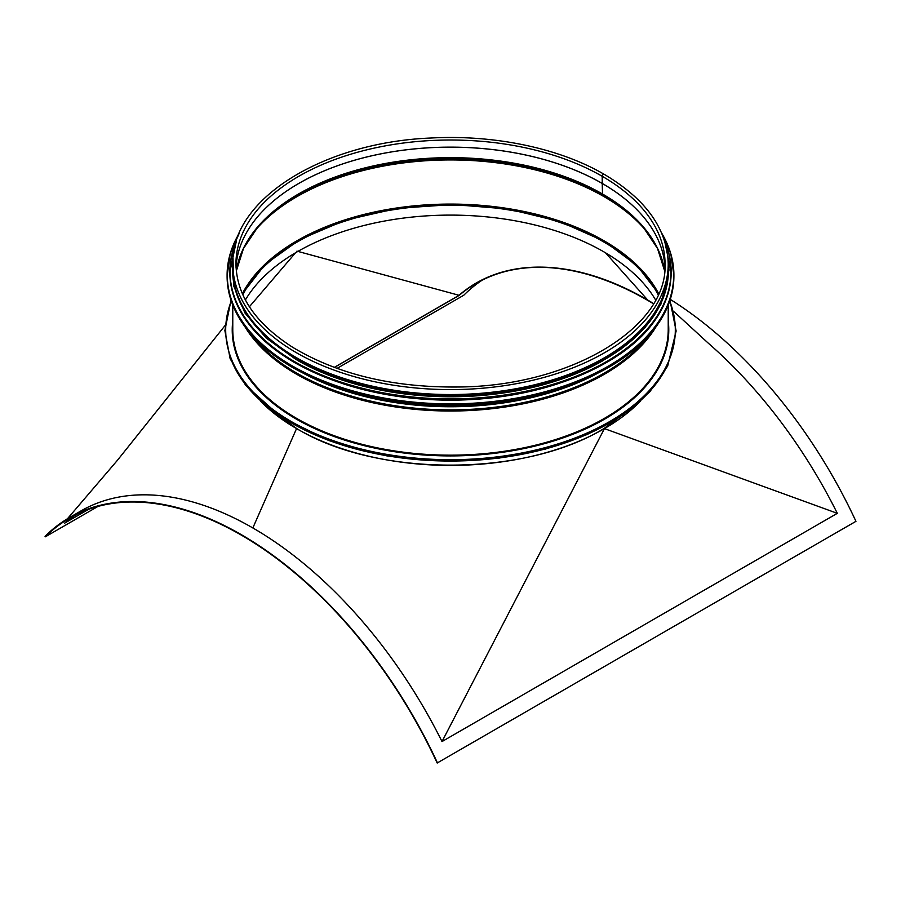<?xml version="1.0" encoding="UTF-8"?>
<svg xmlns="http://www.w3.org/2000/svg" width="901" height="901" viewBox="0 0 901 901"><rect width="100%" height="100%" fill="white"/><g stroke="black" fill="none" stroke-linecap="round" stroke-linejoin="round"><path stroke-width="1.35" d="M242.831 294.796A216.6 125.059 180 0 1 450.5 205.293A216.6 125.059 180 0 1 658.169 294.796M655.613 299.965A216.6 125.059 0 0 0 450.5 215.102A216.6 125.059 0 0 0 245.387 299.965M653.462 303.761A343.236 198.164 -120 0 0 476.156 283.398A343.236 198.164 -120 0 0 459.105 295.427L459.026 295.291C504.177 256.075 575.457 257.889 647.763 300.089L653.597 303.536M97.995 506.407L45.365 536.805A343.236 198.164 60 0 1 69.647 518.086A343.236 198.164 60 0 1 437.176 763.012L855.95 521.33A343.777 198.479 -120 0 0 670.265 299.38M337.019 368.408L463.824 295.201A343.236 198.164 60 0 1 482.238 280.121M65.007 522.839L88.061 509.527M334.237 367.394L459.003 295.37M75.74 514.809A343.236 198.164 -120 0 0 64.568 523.199L88.591 509.335M334.361 367.439L459.105 295.427M296.925 251.142L459.026 295.291M249.397 306.745L295.505 252.798M673.711 311.442L708.051 342.966A343.777 198.479 -120 0 1 837.311 513.333L604.075 428.482L637.435 403.761M437.481 762.922A343.777 198.479 -120 0 0 69.377 517.613A343.777 198.479 -120 0 0 45.05 536.354L45.365 536.805M837.311 513.333L442.008 741.557A343.777 198.479 -120 0 0 252.843 527.952A343.777 198.479 60 0 0 80.955 510.923L69.377 517.613M604.075 428.482C524.191 477.316 376.832 477.293 296.868 428.662L266.527 406.7L262.428 402.781M640.701 400.889A217.727 125.701 0 0 1 604.447 428.594L442.008 741.557M225.025 325.576L117.513 460.197L67.429 518.762M604.447 428.594A217.727 125.701 180 0 1 296.553 428.594L252.843 527.952M260.299 400.889A217.727 125.701 0 0 0 296.553 428.594L296.868 428.662M242.38 293.794L265.108 264.444L300.168 239.339L345.229 220.216L397.307 208.345L452.921 204.538L508.389 209.055L559.983 221.59L604.289 241.299A1.092 0.631 -60 0 1 604.064 240.792A1.092 0.631 120 0 0 604.301 241.299L637.142 265.637L658.62 293.794M658.654 293.703A217.175 125.385 -0 0 0 604.064 240.804L604.064 240.804A217.175 125.385 -0 0 0 242.346 293.703M649.767 235.465A217.175 125.385 -0 0 0 604.064 196.666A1.633 0.946 120 0 0 603.884 196.058A1.633 0.946 -60 0 1 604.064 196.666A217.175 125.385 -0 0 0 251.233 235.465M643.787 227.762A216.927 125.239 -0 0 0 603.895 196.058L602.701 194.571L603.895 196.058A216.927 125.239 -0 0 0 257.213 227.762M660.467 255.096A215.249 124.27 -0 0 0 643.044 226.894A215.249 124.27 -0 0 0 602.701 194.571A1.633 0.946 -60 0 1 602.521 194.008A1.633 0.946 120 0 0 602.701 194.571A215.249 124.27 -0 0 0 257.956 226.894A215.249 124.27 -0 0 0 240.533 255.096M643.044 226.894L657.493 248.451L664.69 271.088A214.99 124.124 -0 0 0 602.521 194.008L602.217 183.455L602.521 194.008A214.99 124.124 -0 0 0 376.888 165.153A214.99 124.124 -0 0 0 236.31 271.066L243.507 248.451L257.956 226.894M602.217 183.455A1.092 0.631 -60 0 1 602.217 183.421A1.092 0.631 120 0 0 602.217 183.455A214.551 123.876 -0 0 0 371.28 155.918A214.551 123.876 -0 0 0 236.039 267.439A214.551 123.876 -0 0 1 371.268 155.896A214.551 123.876 -0 0 1 602.217 183.421L602.217 176.292L602.217 183.421A214.551 123.876 -0 0 1 664.961 267.439A214.551 123.876 -0 0 0 602.217 183.455M602.217 176.292A1.588 0.912 -60 0 1 602.904 174.704A1.588 0.912 -60 0 1 604.12 174.276L604.12 174.276A1.588 0.912 120 0 0 602.904 174.704A1.588 0.912 120 0 0 602.217 176.292A214.551 123.876 -0 0 0 368.396 149.442A214.551 123.876 -0 0 0 235.949 263.892C236.569 295.629 255.501 323.436 292.757 347.335C338.055 374.512 393.444 387.734 458.924 386.991C570.829 386.09 667.979 327.378 665.051 263.892A214.551 123.876 -0 0 0 602.217 176.292M232.773 268.836A217.727 125.701 -0 0 0 450.5 394.537A217.727 125.701 -0 0 0 668.227 268.836L668.227 263.892A217.727 125.701 -0 0 1 450.5 389.592A217.727 125.701 -0 0 1 232.773 263.892L232.773 268.836M342.053 383.398A217.175 125.385 -0 0 0 558.868 383.421M297.612 360.423A217.175 125.385 -0 0 0 603.377 360.434M248.676 315.981A217.175 125.385 -0 0 0 296.936 358.339A217.175 125.385 -0 0 0 652.324 315.981M605.528 252.821L647.763 300.089M232.695 363.418A224.822 129.8 -0 0 0 450.5 461.042A224.822 129.8 -0 0 0 668.305 363.418M231.298 301.08A224.822 129.8 -0 0 0 450.5 459.701A224.822 129.8 -0 0 0 669.702 301.08M232.773 320.993A218.267 126.016 -0 0 0 450.5 455.917A218.267 126.016 -0 0 0 668.227 320.993M232.773 305.112L232.773 329.462A217.727 125.701 -0 0 0 450.5 455.163A217.727 125.701 -0 0 0 668.227 329.462L668.227 305.112M244.903 326.691A217.727 125.701 -0 0 0 450.489 411.025A217.727 125.701 -0 0 0 656.097 326.703M251.311 334.643A217.389 125.509 -0 0 0 450.489 409.876A217.389 125.509 -0 0 0 649.677 334.654M304.718 374.005A215.711 124.541 -0 0 0 596.259 374.016M327.086 383.781A215.542 124.439 -0 0 0 573.858 383.803M292.611 367.439A223.178 128.854 -0 0 0 292.69 367.484A223.178 128.854 -0 0 0 608.389 367.439M673.903 276.19C673.847 292.971 668.396 309.133 657.539 324.675C625.271 372.395 539.969 405.709 451.333 405.259C389.728 404.864 336.805 392.273 292.577 367.495C249.836 342.087 228.009 311.656 227.097 276.19A223.403 128.978 -0 0 0 292.532 367.394A223.403 128.978 -0 0 0 535.994 395.348A223.403 128.978 -0 0 0 673.903 276.19L673.903 275.199A223.403 128.978 -0 0 0 661.739 233.224M239.261 233.224A223.403 128.978 -0 0 0 227.097 275.199A223.403 128.978 -0 0 0 292.532 366.403A223.403 128.978 -0 0 0 535.994 394.356A223.403 128.978 -0 0 0 673.903 275.199L670.817 253.845L661.683 233.089M238.968 233.911A223.189 128.854 -0 0 0 292.679 366.144A223.189 128.854 -0 0 0 568.114 384.536A223.189 128.854 -0 0 0 662.032 233.911M294.537 362.484A220.452 127.278 -0 0 0 294.616 362.529A220.452 127.278 -0 0 0 606.463 362.484M229.834 272.079A220.666 127.401 -0 0 0 229.834 272.361A220.666 127.401 -0 0 0 294.458 362.439A220.666 127.401 -0 0 0 534.946 390.065A220.666 127.401 -0 0 0 671.166 272.361A220.666 127.401 -0 0 0 671.166 272.079M236.332 241.108A220.666 127.401 -0 0 0 229.834 271.809A220.666 127.401 -0 0 0 294.458 361.898A220.666 127.401 -0 0 0 534.946 389.514A220.666 127.401 -0 0 0 671.166 271.809A220.666 127.401 -0 0 0 664.668 241.108M235.983 242.245A220.475 127.289 -0 0 0 294.604 361.639A220.475 127.289 -0 0 0 557.978 382.767A220.475 127.289 -0 0 0 665.017 242.245M296.395 359.544A217.941 125.825 -0 0 0 534.259 386.732A217.941 125.825 -0 0 0 668.441 270.131M232.773 264.049A217.941 125.825 -0 0 0 296.395 358.654A217.941 125.825 -0 0 0 538.393 384.828A217.941 125.825 -0 0 0 668.227 264.049M232.773 263.892C230.487 199.797 322.626 142.099 431.635 137.988C494.638 134.621 559.521 148.248 604.12 174.276C645.882 199.042 667.247 228.91 668.227 263.892M669.984 300.247L676.133 331.016L667.664 366.065L649.745 391.912L622.805 414.944L587.261 434.485L545.274 449.126L498.816 458.159L450.083 461.188L386.923 455.906L328.854 440.6L280.504 416.499L245.736 385.482L230.138 358.688L224.867 330.543L231.016 300.247M227.097 276.19L230.183 253.845L239.317 233.089M236.366 240.995L229.834 272.361C230.735 307.387 252.291 337.447 294.503 362.54C338.19 387.025 390.471 399.458 451.333 399.853C538.28 400.281 622.062 367.833 654.363 321.173C665.512 305.54 671.11 289.266 671.166 272.361L664.634 240.995M233.01 258.08L233.719 285.921L244.937 312.974L266.088 337.92L296.125 359.578L334.643 377.282L379.051 389.559L427.074 395.776L476.291 395.618L517.489 390.415L556.187 380.74L590.955 366.944L620.496 349.543L644.756 327.987L660.996 304.02L668.981 270.109L667.99 258.08"/></g></svg>
